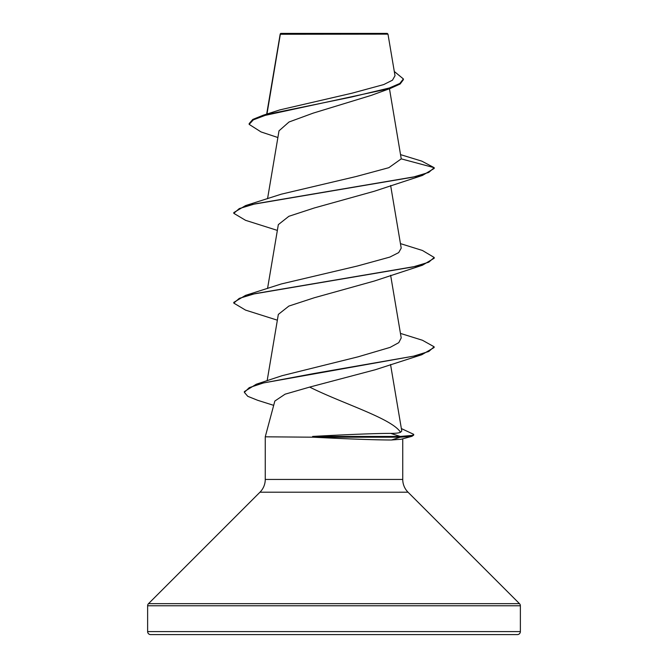 <?xml version="1.0" encoding="UTF-8"?>
<svg xmlns="http://www.w3.org/2000/svg" width="668" height="668" viewBox="0 0 668 668"><rect width="100%" height="100%" fill="white"/><g stroke="black" fill="none" stroke-linecap="round" stroke-linejoin="round"><path stroke-width="1" d="M277.88 137.524L261.054 131.938L249.156 124.382L249.156 123.63L252.813 119.413L263.301 115.197L279.842 109.903L352.028 93.186L383.758 84.56L392.492 80.168L395.013 75.726L387.983 34.143L387.24 33.4L280.76 33.4L280.276 33.884M387.983 34.143L280.335 34.252L266.966 114.044M147.628 631.594A3.006 3.006 0 0 0 150.634 634.6L517.366 634.6A3.006 3.006 0 0 0 520.372 631.594L147.628 631.594L147.628 605.784A3.006 3.006 0 0 1 148.505 603.663L259.969 492.199A18.036 18.036 0 0 0 265.254 479.44L265.254 436.814L313.1 437.189C341.573 438.676 375.383 440.02 391.481 439.995L401.176 439.252L411.947 436.313L400.249 437.189L400.249 436.438L390.713 433.382C395.857 433.373 399.13 432.998 400.533 432.263C391.765 418.402 342.375 403.522 309.676 387.089L285.102 394.178L274.84 401.042L265.254 436.814M402.746 438.826L402.746 479.44A18.036 18.036 0 0 0 408.031 492.199L519.495 603.663A3.006 3.006 0 0 1 520.372 605.784L520.372 631.594M249.156 124.382L253.314 119.873L265.188 115.372L390.555 88.335L371.283 95.365L313.167 113.134L289.027 121.993L279.015 130.819L267.551 198.73M400.583 154.642L421.8 161.138L434.2 167.693L434.2 168.445L422.443 175.433L374.247 191.273L314.361 207.957L288.868 216.298L278.331 224.632L267.551 288.509M400.449 243.62L422.452 250.483L434.2 257.472L434.2 258.224L422.443 265.213L374.255 281.053L314.369 297.728L288.877 306.069L278.331 314.411L267.142 380.735M400.449 333.399L422.452 340.262L434.116 346.776L434.116 347.527L421.825 354.716L375.349 369.721L309.676 387.089M400.533 432.263L401.777 431.044L390.546 364.503M434.116 346.776L428.823 351.46L413.651 356.136L256.295 384.217L282.13 375.683L358.09 356.821L390.137 347.377L398.779 342.651L401.209 337.916L390.638 275.291M434.2 257.472L428.747 262.207L412.974 266.95L245.548 295.373L281.295 283.958L357.28 266.039L389.87 257.08L398.687 252.604L401.209 248.137L390.638 185.512M401.251 158.867L434.2 167.693L428.739 172.436L412.966 177.17L245.557 205.594L281.295 194.179L356.127 176.519L388.834 167.685L401.251 158.867L389.461 88.71M390.555 88.335L400.14 84.001L403.38 79.676L403.38 78.933L394.295 71.476M280.243 33.918L280.067 35.07M263.301 115.197L351.351 97.06L389.335 87.992L399.831 83.458L403.38 78.933M313.1 436.814L312.624 436.438C341.072 434.843 374.664 433.357 390.713 433.382M422.443 175.433L255.042 203.857L239.261 208.591L233.8 213.334L245.557 220.323L277.362 230.402M422.443 265.213L255.042 293.636L239.261 298.371L233.8 303.105L245.548 310.102L277.362 320.181M421.825 354.716L313.818 373.537L263.476 382.948L249.239 387.649L244.363 392.358L247.77 396.316L257.639 400.282L273.688 405.351M401.359 428.564L413.701 434.342L413.701 435.093L411.947 436.313M245.557 205.594L233.8 212.583L233.8 213.334M245.548 295.373L233.8 302.362L233.8 303.105M256.295 384.217L244.363 391.607L244.363 392.358M413.701 434.342L412.49 435.394L400.249 436.438L312.624 436.438M313.1 437.189L400.249 437.189L391.481 439.995M520.372 605.784L147.628 605.784M519.495 603.663L148.505 603.663M408.031 492.199L259.969 492.199M402.746 479.44L265.254 479.44M280.201 34.018L266.674 114.136"/></g></svg>
